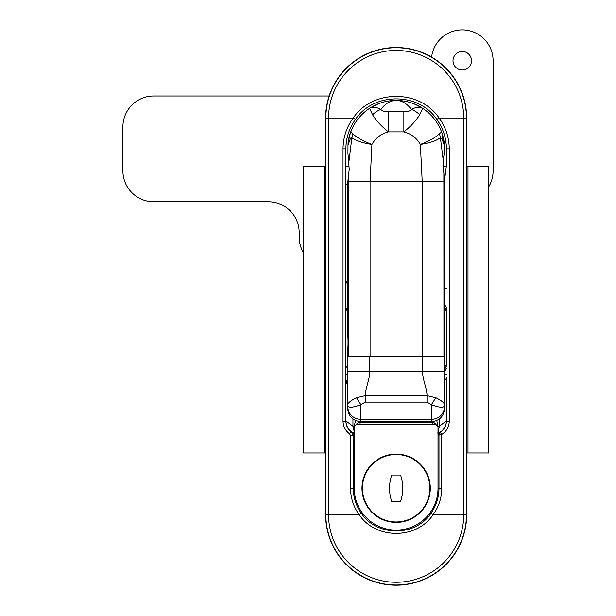 <?xml version="1.0" encoding="UTF-8"?>
<svg xmlns="http://www.w3.org/2000/svg" width="616" height="616" viewBox="0 0 616 616"><rect width="100%" height="100%" fill="white"/><g stroke="black" fill="none" stroke-linecap="round" stroke-linejoin="round"><path stroke-width="0.92" d="M466.659 514.683A70.517 70.517 0 0 1 396.142 585.2A70.517 70.517 0 0 1 325.625 514.683A70.517 70.517 0 0 0 396.142 585.2A70.517 70.517 0 0 0 466.659 514.683L466.659 118.041L466.443 514.683A70.301 70.301 0 0 1 396.142 584.984A70.301 70.301 0 0 1 325.849 514.683L325.849 118.041A70.301 70.301 0 0 1 396.142 47.74A70.301 70.301 0 0 1 466.443 118.041L466.659 118.041A70.517 70.517 0 0 0 396.142 47.524A70.517 70.517 0 0 0 325.625 118.041L325.625 514.683L328.559 514.683A67.583 67.583 0 0 0 396.142 582.266A67.583 67.583 0 0 0 463.725 514.683L463.725 118.041A67.583 67.583 0 0 0 396.142 50.458A67.583 67.583 0 0 0 328.559 118.041L353.191 118.041C372.326 89.289 419.858 89.158 439.093 118.041C445.745 127.158 449.133 137.445 449.257 148.887L449.257 421.259C449.018 427.042 446.515 431.439 441.757 434.457L441.757 488.242C441.657 498.028 438.777 506.845 433.11 514.683C416.585 539.678 375.614 539.562 359.174 514.683C353.499 506.806 350.62 497.998 350.535 488.242L350.535 435.643L349.603 433.841C345.399 430.769 343.212 426.58 343.035 421.259L343.035 148.887C343.143 137.476 346.531 127.189 353.191 118.041L355.517 119.335C349.203 128.12 346 137.969 345.899 148.887L345.899 280.395L347.663 285.046M446.384 366.628L446.369 308.285A4.404 4.019 0 0 0 444.621 305.066M436.767 420.497L438.022 426.203L439.331 426.203L446.338 420.936A13.221 13.159 -114.3 0 1 440.263 432.093L440.833 432.047C444.382 429.421 446.23 425.825 446.384 421.259L449.257 421.259M446.384 377.654L446.161 379.056L444.621 379.056M444.621 379.518L446.161 379.056M348.379 133.318A50.242 50.242 0 0 0 345.899 148.887L345.899 421.259L345.899 366.012L347.663 369.13M347.663 307.399A4.404 4.389 -73.3 0 0 346.654 310.195L345.899 308.192L345.899 366.012M345.899 308.192L345.899 280.395M343.035 421.259L345.899 421.259C346.053 425.818 347.909 429.414 351.459 432.047L352.029 432.093A13.221 13.159 114.3 0 1 345.953 420.936L352.953 426.203L352.953 418.995M444.552 180.003L446.3 166.52L443.312 166.52M446.3 166.52L446.3 145.9A50.242 50.242 0 0 0 436.775 119.335C418.595 92.015 373.589 92.138 355.517 119.335M348.979 166.52L345.899 166.52M347.663 184.145L345.899 184.145M325.625 514.683L325.625 118.041A70.517 70.517 0 0 1 396.142 47.524A70.517 70.517 0 0 1 466.659 118.041M440.833 432.047L439.154 434.457L438.985 435.643L438.015 435.751M354.277 435.751L353.307 435.643L353.307 488.242C353.384 497.505 356.087 505.882 361.423 513.39C376.846 536.759 415.361 536.867 430.869 513.39C436.19 505.913 438.892 497.536 438.985 488.242L438.015 488.242L438.015 426.542L435.805 424.339L356.479 424.339L354.277 426.542L354.277 488.242A41.865 41.865 0 0 0 396.142 530.107A41.865 41.865 0 0 0 438.015 488.242M446.3 145.9L446.384 148.887C446.277 137.938 443.073 128.089 436.775 119.335L439.093 118.041L466.443 118.041L466.443 514.683L433.11 514.683L430.869 513.39M446.384 368.43L444.621 372.056M354.847 433.079L352.029 432.093A13.221 13.221 0 0 1 345.899 420.936L345.899 382.852A4.404 4.104 0 0 1 347.663 379.572M446.338 378.54L446.384 420.936A13.221 13.221 0 0 1 440.263 432.093L437.437 433.079M440.217 432.586A2.202 0.493 58.6 0 1 441.757 434.457L439.154 434.457M349.603 433.841A2.202 0.477 -54.5 0 1 351.459 432.047L353.307 435.643L350.535 435.643M439.331 418.995L439.331 426.203L438.061 431.908M354.277 432.024L352.953 426.203L354.262 426.203L355.455 420.628M444.621 305.159A4.404 4.012 -168.9 0 1 446.369 308.285L445.63 310.195A4.404 4.389 73.3 0 0 444.621 307.399M444.621 368.938A4.404 4.389 106.7 0 0 446.138 365.611L446.369 366.073M347.663 379.826A4.404 4.22 -16.8 0 0 345.953 383.114L346.146 383.46A4.404 4.389 -73.3 0 1 347.663 380.134M436.059 424.355L433.602 422.453L432.255 422.245L360.037 422.245L358.689 422.453L356.225 424.355M438.222 435.805A4.404 4.404 -73.7 0 1 440.263 432.093A4.404 4.404 -102.5 0 0 438.222 435.805L438.222 435.805M433.602 422.453L433.941 421.39M360.037 421.613L360.083 422.322L432.201 422.322L432.255 421.613M358.689 422.453L358.35 421.39M352.029 432.093A4.404 4.404 73.7 0 1 354.069 435.805A4.404 4.404 102.5 0 0 352.029 432.093M444.621 336.19C444.128 335.782 444.128 349.819 444.621 349.418C444.136 349.826 444.128 335.797 444.621 336.19L444.621 183.168L443.867 173.011L443.943 356.025L347.663 356.025L347.663 349.418C348.156 349.819 348.156 335.782 347.663 336.19L347.663 183.168L349.218 169.146L348.741 163.009L351.882 137.738L350.319 138.823L347.994 145.276L347.94 153.207L348.741 163.009M347.894 347.416L348.117 342.804M443.743 156.61L444.352 153.207L444.29 145.276L441.972 138.823L440.402 137.738L443.551 163.009L443.743 156.61M347.994 145.276L348.132 142.165A48.479 48.479 0 0 1 389.304 100.893A37.399 28.644 0 0 0 371.556 107.469M347.994 143.22L350.319 133.071C353.977 122.73 360.391 114.491 369.562 108.347C377.423 103.257 386.04 100.616 395.41 100.416L395.926 100.408C390.359 100.577 385.3 103.596 380.75 109.471C382.444 111.18 385 111.935 388.419 111.75L388.419 131.893C381.058 133.826 375.56 138.007 371.933 144.452L370.07 181.651L370.07 356.025M422.214 356.025L422.214 181.651L420.351 144.452C416.755 138.03 411.257 133.841 403.865 131.893L403.865 111.75C407.284 111.935 409.84 111.18 411.534 109.471C406.983 103.596 401.932 100.577 396.365 100.408L395.926 100.408M396.365 100.408L396.881 100.416C406.244 100.616 414.861 103.257 422.73 108.347C431.885 114.468 438.299 122.707 441.972 133.071L444.29 145.276M444.29 143.22L444.151 142.165A48.479 48.479 0 0 0 402.98 100.893A37.399 28.644 0 0 1 420.728 107.469M443.551 163.009L443.073 169.146L443.867 173.011M444.621 349.418L444.621 356.025L443.943 356.025M348.34 356.025L348.417 173.011M439.354 133.864C435.504 137.53 429.167 141.056 420.351 144.452C429.698 142.989 436.382 140.756 440.402 137.738A17.625 15.054 -132.8 0 0 439.354 133.864C440.787 132.401 441.664 132.14 441.972 133.071A17.625 12.112 161 0 1 441.972 138.823M350.319 138.823A17.625 12.112 -161 0 1 350.319 133.071C350.627 132.14 351.497 132.401 352.93 133.864C356.78 137.53 363.117 141.056 371.933 144.452C362.585 142.989 355.902 140.748 351.882 137.738A17.625 15.054 -47.2 0 1 352.93 133.864M419.704 114.769L422.73 108.347C419.796 106.56 416.07 106.93 411.534 109.471A17.625 12.158 47 0 1 419.704 114.769C416.046 120.698 410.772 126.411 403.865 131.893L388.419 131.893C381.52 126.411 376.237 120.698 372.588 114.769A17.625 12.158 -47 0 1 380.75 109.471C376.222 106.93 372.495 106.56 369.562 108.347L372.588 114.769M369.562 108.347L376.984 104.358M422.722 108.347L415.3 104.358M431.4 421.621L431.4 419.481L360.884 419.481L360.884 421.621L431.4 421.621L431.4 421.021M422.584 356.464L444.621 356.464L444.621 407.83L444.621 371.61L422.584 371.61L422.584 356.464L369.7 356.464L369.7 371.61C369.885 379.217 365.042 389.351 365.296 395.68L365.296 402.125L360.884 404.704L356.487 397.743L365.296 395.68L426.996 395.68C427.25 389.351 422.407 379.217 422.584 371.61L347.663 371.61L347.663 407.83L347.663 356.464L369.7 356.464M444.621 406.622C443.782 414.383 439.377 418.664 431.4 419.481L431.4 404.697L426.996 402.125L365.296 402.125M361.33 356.025L361.33 356.464M430.961 356.025L430.961 356.464M360.884 421.621L360.884 421.021M431.4 404.697C440.132 407.954 444.544 408.054 444.621 405.005C444.29 402.841 441.349 400.423 435.805 397.743L431.4 404.697M426.996 402.125L426.996 395.68L435.805 397.743M356.487 397.743C350.943 400.415 348.002 402.841 347.663 405.005C347.747 408.054 352.152 407.954 360.884 404.704L360.884 419.481C352.914 418.664 348.502 414.383 347.663 406.622M466.659 452.983L488.696 452.983L488.696 166.52L466.659 166.52M325.625 452.983L303.596 452.983L303.596 166.52L325.625 166.52M361.985 488.242A34.157 34.157 0 0 0 396.142 522.399A34.157 34.157 0 0 0 430.299 488.242A34.157 34.157 0 0 0 396.142 454.084A34.157 34.157 0 0 0 361.985 488.242M402.756 488.242A40.764 40.764 0 0 0 400.554 475.021L391.738 475.021A40.764 40.764 0 0 0 391.738 501.463L400.554 501.463A40.764 40.764 0 0 0 402.756 488.242M429.86 488.242A33.718 33.718 0 0 0 396.142 454.523A33.718 33.718 0 0 0 362.431 488.242A33.718 33.718 0 0 0 396.142 521.96A33.718 33.718 0 0 0 429.86 488.242M471.51 60.745A9.255 9.255 0 0 1 462.254 70.001A9.255 9.255 0 0 1 452.999 60.745A9.255 9.255 0 0 1 462.254 51.49A9.255 9.255 0 0 1 471.51 60.745M303.596 252.922A30.854 30.854 0 0 1 299.184 237.029L299.184 232.625A30.854 30.854 0 0 0 268.337 201.771L153.746 201.771A30.854 30.854 0 0 1 122.9 170.925L122.9 126.85A30.854 30.854 0 0 1 153.746 96.004L329.16 96.004M431.616 57.096A30.854 30.854 0 0 1 464.079 29.945A30.854 30.854 0 0 1 493.1 60.745L493.1 170.925A30.854 30.854 0 0 1 488.696 186.817M438.299 356.464L438.299 356.025M353.992 356.025L353.992 356.464M445.63 310.195L444.621 310.502M442.688 356.025L442.688 356.464M444.621 365.157L446.138 365.611M349.595 356.464L349.595 356.025M347.663 310.502L346.654 310.195M347.663 383.914L346.146 383.46M325.625 118.041L328.559 118.041L328.559 514.683L359.174 514.683L361.423 513.39M441.757 488.242L438.985 488.242L438.985 435.643M350.535 488.242L354.277 488.242M444.621 374.651L446.384 374.651M446.384 148.887L449.257 148.887M345.899 148.887L343.035 148.887M446.384 288.173L444.621 288.173M347.663 374.42L345.899 374.42M347.663 374.651L345.899 374.651M356.379 424.339A4.404 4.404 146.3 0 1 360.083 422.322L360.083 424.339M432.201 424.339L432.201 422.322A4.404 4.404 -146.3 0 1 435.905 424.339M443.943 181.651L348.34 181.651M403.865 111.75L388.419 111.75M467.983 452.983L467.983 166.52M324.309 452.983L324.309 166.52M350.319 133.071L352.46 127.866M441.972 133.071L441.048 130.623M431.4 421.637C439.431 420.851 443.836 416.447 444.621 408.416M360.884 421.637C352.86 420.851 348.448 416.447 347.663 408.416"/></g></svg>
